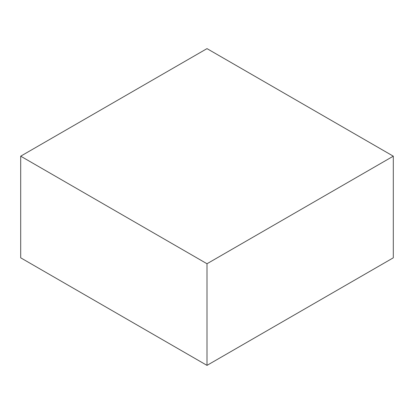 <?xml version="1.0" encoding="UTF-8"?>
<svg xmlns="http://www.w3.org/2000/svg" width="414" height="414" viewBox="0 0 414 414"><rect width="100%" height="100%" fill="white"/><g stroke="black" fill="none" stroke-linecap="round" stroke-linejoin="round"><path stroke-width="0.62" d="M393.3 156.181L207 48.624L20.7 156.181L20.7 257.818L207 365.376L393.3 257.818L393.3 156.181L207 263.744L207 365.376M20.7 156.181L207 263.744"/></g></svg>
